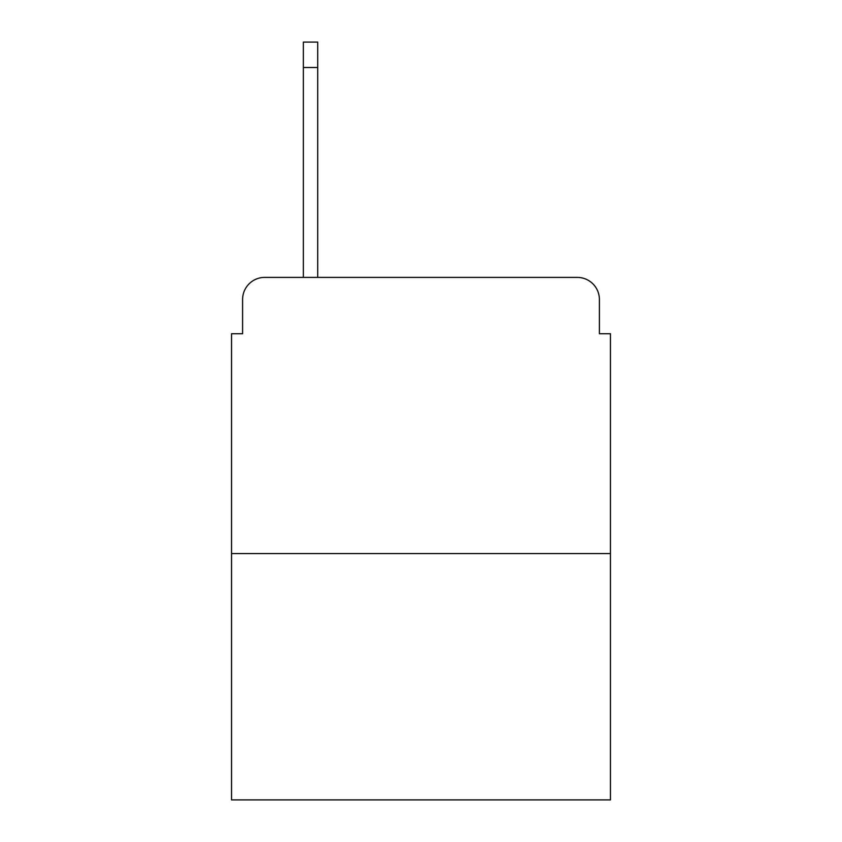 <?xml version="1.0" encoding="UTF-8"?>
<svg xmlns="http://www.w3.org/2000/svg" width="842" height="842" viewBox="0 0 842 842"><rect width="100%" height="100%" fill="white"/><g stroke="black" fill="none" stroke-linecap="round" stroke-linejoin="round"><path stroke-width="1.26" d="M242.601 299.489L242.601 333.727L242.601 299.489A22.092 22.092 0 0 1 264.693 277.397L303.352 277.397L303.352 42.1L317.718 42.1L317.718 277.397L334.832 277.397M610.45 553.562L231.55 553.562L231.55 799.9L610.45 799.9L610.45 333.727L599.399 333.727L599.399 299.489A22.092 22.092 0 0 0 577.307 277.397L264.693 277.397M231.55 553.562L231.55 333.727L242.601 333.727M507.168 277.397L577.307 277.397M599.399 333.727L599.399 299.489M303.352 67.507L317.718 67.507"/></g></svg>
